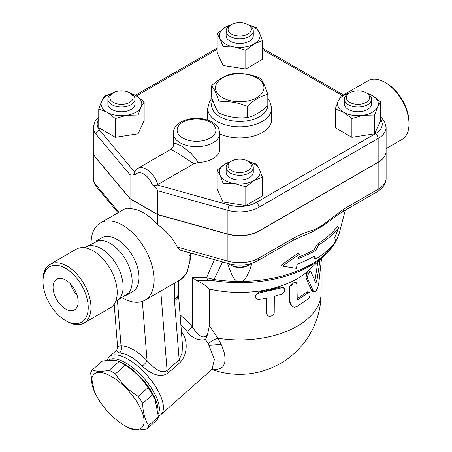 <?xml version="1.0" encoding="UTF-8"?>
<svg xmlns="http://www.w3.org/2000/svg" width="452" height="452" viewBox="0 0 452 452"><rect width="100%" height="100%" fill="white"/><g stroke="black" fill="none" stroke-linecap="round" stroke-linejoin="round"><path stroke-width="0.68" d="M211.598 85.722L211.598 96.96C214.107 104.847 216.621 110.26 219.13 113.192C228.503 117.119 237.871 118.565 247.238 117.537C254.097 116.057 260.957 112.096 267.816 105.661L267.816 94.423C260.957 95.903 254.097 99.864 247.238 106.299C237.871 102.372 228.503 100.926 219.13 101.954C216.621 94.067 214.107 88.654 211.598 85.722C218.457 79.286 225.316 75.326 232.175 73.84C241.549 72.817 250.916 74.264 260.284 78.19C262.798 81.123 265.307 86.535 267.816 94.423M222.57 97.672A24.233 13.989 0 0 0 263.115 91.4A24.233 13.989 0 0 0 233.435 74.264A24.233 13.989 0 0 0 222.57 97.672M219.13 113.192L219.13 101.954M247.238 117.537L247.238 106.299M386.387 83.185L385.014 82.394L386.387 83.185A31.99 18.47 60 0 1 409.003 122.362L409.003 123.95A33.928 19.589 -120 0 0 385.014 82.394A33.928 19.589 -120 0 0 368.052 80.716L343.452 94.92M386.11 148.64L401.981 139.476A33.928 19.589 -120 0 0 409.003 123.95M251.888 263.301L250.199 268.731L247.221 275.618L244.848 279.217L242.492 281.381L236.921 281.381L234.034 278.539L231.661 274.601L227.537 263.33M301.738 236.385A111.474 64.359 0 0 0 314.592 230.582L322.282 226.141A111.474 64.359 0 0 0 329.983 220.666C336.604 215.463 338.13 214.48 342.452 211.824L342.452 211.824A5.814 3.356 60 0 1 342.446 211.83L376.957 191.902C383.183 187.913 386.234 183.337 386.11 178.161A27.143 15.667 180 0 1 378.16 189.241A5.814 3.356 60 0 1 376.957 191.902M298.744 257.007A105.322 60.805 0 0 0 314.18 249.651L317.389 244.012A106.553 61.517 0 0 0 337.299 226.593L338.802 227.458A108.531 62.658 180 0 1 318.79 244.82L315.581 250.459A107.299 61.952 180 0 1 298.427 258.504L299.314 254.267L297.885 253.442L280.912 265.262L282.415 266.132L296.354 268.386L297.241 264.149A105.661 61.003 0 0 0 314.422 256.12L315.886 258.973A104.429 60.291 0 0 0 335.689 241.492L334.712 237.582L338.802 227.458M315.886 258.973L314.485 258.165L313.665 256.55M251.046 263.561A13.571 7.837 180 0 1 249.306 264.799A13.571 7.837 180 0 1 230.113 264.799A13.571 7.837 180 0 1 228.373 263.567M230.113 264.799L231.48 265.59A11.633 6.718 0 0 0 247.933 265.59L249.306 264.799M236.921 281.381A101.073 58.353 180 0 1 213.949 279.477L206.632 277.669A5.814 4.616 82.5 0 0 209.304 280.686L214.208 280.754A5.814 1.209 -81.3 0 1 213.949 279.477L222.576 261.945M299.314 254.267L282.415 266.132M315.581 250.459L314.18 249.651M318.79 244.82L317.389 244.012M386.11 151.171A27.143 15.667 180 0 1 386.11 151.25A27.143 15.667 180 0 1 378.16 162.33L378.16 189.241L343.656 209.163A5.814 3.356 60 0 1 342.452 211.824M343.656 209.163L322.18 225.328A5.814 2.52 49.8 0 1 322.282 226.141M292.201 240.837L292.201 240.837A5.814 3.356 -120 0 0 293.404 238.176L258.9 258.098A5.814 3.356 60 0 1 257.697 260.759L292.201 240.837L301.738 236.379M378.16 162.33L258.9 231.187L258.9 258.098A27.143 15.667 180 0 1 227.898 261.126A5.814 2.068 105.6 0 0 228.87 263.702L180.738 250.278L178.105 248.374L177.263 247.001C172.884 238.221 166.285 230.729 157.46 224.52L157.46 214.564L130.04 198.739L96.01 158.07A27.143 15.667 180 0 1 93.304 151.25A27.143 15.667 180 0 1 93.304 151.171M314.592 230.582A5.814 4.028 -107.3 0 0 314.88 229.543C307.795 231.48 300.637 234.362 293.404 238.176M258.9 231.187A27.143 15.667 180 0 1 227.898 234.215L157.46 214.564M98.745 116.802L95.033 121.142L93.304 127.351L93.304 151.092A27.143 15.667 0 0 0 96.01 157.912L130.04 198.581L157.46 214.406L227.898 234.057A27.143 15.667 0 0 0 258.9 231.028L378.16 162.172A27.143 15.667 0 0 0 386.11 151.092L386.11 127.351L384.437 121.238L380.669 116.802M198.524 162.494L190.976 153.217L181.501 146.013L174.941 143.109L173.263 145.753L173.263 133.284A23.261 13.43 0 0 0 180.077 142.781A23.261 13.43 0 0 0 205.428 145.691A23.261 13.43 0 0 0 219.791 133.284L219.791 149.115A23.261 13.43 180 0 1 198.524 162.494L193.998 163.697L157.076 184.908C155.544 185.699 153.906 185.614 152.166 184.659C155.511 187.168 157.279 189.168 157.46 190.665L227.898 210.316A27.143 15.667 0 0 0 258.9 207.287L378.16 138.431A27.143 15.667 0 0 0 386.11 127.351M130.04 198.581L130.04 174.834C130.227 173.545 131.99 173.585 135.334 174.941L134.176 172.404L137.77 168.432A17.447 10.074 -120 0 1 157.861 184.563M157.46 214.406L157.46 190.665M380.669 101.892L380.669 120.673L374.584 133.781L351.882 137.289L335.26 127.696L335.26 108.921L338.305 100.881A20.357 11.752 0 0 0 343.571 112.232A20.357 11.752 0 0 0 363.233 115.271A20.357 11.752 0 0 0 377.629 106.966A20.357 11.752 0 0 0 372.358 95.609L380.669 101.892L377.629 106.966L374.584 115L363.233 115.271L351.882 118.514L343.571 112.232L335.26 108.921M262.414 177.195L254.103 180.506A20.357 11.752 0 0 0 259.369 169.155L262.414 177.195L262.414 195.97L245.792 205.564L223.09 202.055L217.005 188.947L217.005 170.167L225.316 163.89A20.357 11.752 0 0 0 220.045 175.24A20.357 11.752 0 0 0 234.441 183.552A20.357 11.752 0 0 0 254.103 180.506L245.792 186.789L234.441 183.552L223.09 183.275L220.045 175.24L217.005 170.167M129.882 92.959L135.843 95.609L144.154 101.892L144.154 120.673L138.069 133.781L115.367 137.289L98.745 127.696L98.745 108.921L101.79 100.881A20.357 11.752 0 0 0 107.056 112.232L98.745 108.921M248.798 25.063L256.329 27.538L259.369 32.606L262.414 40.646L262.414 59.421L245.792 69.015L223.09 65.506L217.005 52.398L217.005 33.617L225.316 27.335L231.277 24.685M366.391 92.959L372.358 95.609A20.357 11.752 0 0 0 367.284 93.474M374.584 133.781L374.584 115M351.882 137.289L351.882 118.514M245.792 205.564L245.792 186.789M223.09 202.055L223.09 183.275M115.367 118.514L107.056 112.232A20.357 11.752 0 0 0 126.718 115.271L115.367 118.514L115.367 137.289M112.13 93.474A20.357 11.752 0 0 0 101.79 100.881L104.83 95.813L112.362 93.344M144.154 101.892L141.114 106.966A20.357 11.752 0 0 0 135.843 95.609A20.357 11.752 0 0 0 130.769 93.474M348.661 93.468A20.357 11.752 0 0 0 338.305 100.881L341.345 95.813L348.933 93.327M371.538 99.174L371.538 103.92A13.571 7.837 180 0 1 357.967 111.757A13.571 7.837 180 0 1 344.396 103.92L344.396 99.174A13.571 7.837 0 0 0 357.967 107.011A13.571 7.837 0 0 0 371.538 99.174A13.571 7.837 0 0 0 367.561 93.632L366.188 92.841A11.633 6.718 180 0 1 366.188 102.338A11.633 6.718 180 0 1 349.741 102.338A11.633 6.718 180 0 1 349.741 92.841A11.633 6.718 180 0 1 366.188 92.841M348.368 93.632L349.741 92.841L348.368 93.632A13.571 7.837 0 0 0 344.396 99.174M230.39 161.748A20.357 11.752 0 0 0 225.316 163.89L231.277 161.234M248.741 161.601L256.329 164.087L259.369 169.155A20.357 11.752 0 0 0 249.012 161.743M253.278 167.449L253.278 172.195A13.571 7.837 180 0 1 239.707 180.032A13.571 7.837 180 0 1 226.136 172.195L226.136 167.449A13.571 7.837 0 0 0 239.707 175.286A13.571 7.837 0 0 0 253.278 167.449A13.571 7.837 0 0 0 249.306 161.906L247.933 161.115A11.633 6.718 180 0 1 247.933 170.613A11.633 6.718 180 0 1 231.486 170.613A11.633 6.718 180 0 1 231.48 161.115A11.633 6.718 180 0 1 247.933 161.115L249.306 161.906M231.48 161.115L230.113 161.906A13.571 7.837 0 0 0 226.136 167.449M141.114 106.966L138.069 115L126.718 115.271A20.357 11.752 0 0 0 141.114 106.966M138.069 133.781L138.069 115M135.024 99.174L135.024 103.92A13.571 7.837 180 0 1 131.046 109.463A13.571 7.837 180 0 1 116.26 111.158A13.571 7.837 180 0 1 107.881 103.92L107.881 99.174A13.571 7.837 0 0 0 116.26 106.412A13.571 7.837 0 0 0 131.046 104.711A13.571 7.837 0 0 0 135.024 99.174A13.571 7.837 0 0 0 131.046 93.632L129.679 92.841A11.633 6.718 180 0 1 129.679 102.338A11.633 6.718 180 0 1 113.226 102.338A11.633 6.718 180 0 1 113.226 92.841A11.633 6.718 180 0 1 129.679 92.841M113.226 92.841L111.853 93.632A13.571 7.837 0 0 0 107.881 99.174M230.39 25.199A20.357 11.752 0 0 0 225.316 27.335A20.357 11.752 0 0 0 220.045 38.691L217.005 33.617M262.414 40.646L254.103 43.957A20.357 11.752 0 0 0 259.369 32.606A20.357 11.752 0 0 0 249.029 25.199M254.103 43.957L245.792 50.24L234.441 46.997A20.357 11.752 0 0 0 254.103 43.957M245.792 69.015L245.792 50.24M234.441 46.997L223.09 46.725L220.045 38.691A20.357 11.752 0 0 0 234.441 46.997M223.09 65.506L223.09 46.725M253.278 30.9L253.278 35.646A13.571 7.837 180 0 1 244.899 42.883A13.571 7.837 180 0 1 230.113 41.188A13.571 7.837 180 0 1 226.136 35.646L226.136 30.9A13.571 7.837 0 0 0 230.113 36.437A13.571 7.837 0 0 0 244.899 38.137A13.571 7.837 0 0 0 253.278 30.9A13.571 7.837 0 0 0 249.306 25.357L247.933 24.566A11.633 6.718 180 0 1 247.933 34.064A11.633 6.718 180 0 1 231.48 34.064A11.633 6.718 180 0 1 231.48 24.566A11.633 6.718 180 0 1 247.933 24.566M231.48 24.566L230.113 25.357A13.571 7.837 0 0 0 226.136 30.9M173.263 145.77L173.263 145.747C173.466 146.533 172.658 147.731 170.845 149.335L178.873 153.94L193.998 163.697M209.304 280.686L196.688 280.641L192.241 277.438L192.241 326.723L186.36 320.18L180.065 314.891M206.434 337.232L207.496 334.616L205.948 335.983C201.502 339.65 195.637 331.887 192.241 326.723A5.814 1.158 141.7 0 1 186.992 331.35C191.863 338.119 198.021 340.864 205.479 339.593L206.434 337.232A5.814 2.373 48.4 0 1 205.948 335.983L205.948 286.099L209.383 289.06A81.422 47.008 0 0 0 309.066 270.053L324.943 255.154C332.412 248.159 337.311 240.368 339.644 231.78A101.073 58.353 180 0 1 335.666 241.379M196.688 280.641C200.908 282.5 203.999 284.319 205.948 286.099M205.479 339.593L208.265 343.678L214.384 359.385L212.011 369.307L160.827 414.687A38.77 15.831 -131.6 0 0 146.945 375.177A38.77 15.831 -131.6 0 0 109.378 356.668A38.77 15.831 -131.6 0 0 107.169 360.459M180.828 324.479L186.992 331.35M158.392 416.066A38.77 15.831 -131.6 0 0 160.827 414.687M157.714 292.811L174.421 283.161L174.421 298.896A13.571 7.837 0 0 0 178.393 293.354L182.444 344.87L182.088 353.035L179.167 359.736A5.814 2.373 -131.6 0 0 180.354 362.205C188.145 353.662 187.812 339.073 181.224 331.514M174.421 298.896A27.143 15.667 120 0 0 174.495 300.783L179.167 359.736L167.065 370.465C161.042 374.934 152.409 366.532 147.058 360.673C138.046 351.492 129.362 346.481 121.012 345.633L117.554 346.644C117.237 349.142 116.763 350.486 116.13 350.684L119.582 353.012C126.927 353.679 134.476 358.035 142.233 366.086C148.748 372.29 159.703 379.2 168.257 372.934L180.354 362.205M108.135 360.368A36.832 15.04 48.4 0 1 139.64 373.759A36.832 15.04 48.4 0 1 158.268 413.846M109.124 360.295A36.832 15.04 48.4 0 1 138.318 374.934A36.832 15.04 48.4 0 1 158.002 411.021M122.051 363.25L124.566 364.707A35.866 14.639 48.4 0 1 154.663 398.647L152.499 394.72A40.228 16.425 -131.6 0 0 147.979 387.697C142.182 378.612 134.594 371.12 125.215 365.222A40.228 16.425 -131.6 0 0 122.051 363.25A40.228 16.425 -131.6 0 0 118.972 361.617C115.153 359.894 109.537 359.764 102.129 361.227L92.327 369.917C96.146 371.64 101.762 371.77 109.169 370.307A40.228 16.425 48.4 0 1 115.413 373.911C121.204 382.997 128.792 390.488 138.176 396.387A40.228 16.425 48.4 0 1 142.696 403.41C142.872 412.365 144.849 419.727 148.612 425.496A40.228 16.425 48.4 0 1 146.894 428.92C139.482 430.383 133.865 430.253 130.046 428.53A40.228 16.425 48.4 0 1 126.972 426.891L124.453 425.439A35.866 14.639 -131.6 0 0 142.753 413.908A35.866 14.639 -131.6 0 0 107.988 374.708A35.866 14.639 -131.6 0 0 94.355 391.494A35.866 14.639 -131.6 0 0 124.453 425.439L126.972 426.891M146.894 428.92L156.691 420.23A40.228 16.425 -131.6 0 0 158.415 416.806L155.121 399.709M118.972 361.617L109.169 370.307M125.215 365.222L115.413 373.911M94.355 391.494L90.603 373.335A40.228 16.425 48.4 0 1 92.327 369.917M147.979 387.697L138.176 396.387M152.499 394.72L142.696 403.41M158.415 416.806L148.612 425.496M212.254 369.075L216.615 369.448L220.22 368.646L222.768 366.838L224.684 363.267L225.141 358.216L224.147 352.374L221.717 345.56L217.966 338.22A11.633 4.689 -30.2 0 0 208.265 343.678L214.384 359.385L212.011 369.307L212.971 368.742L212.542 368.77M221.243 344.497L209.135 345.215M209.383 289.06L209.383 325.937L217.966 338.22A81.422 47.008 0 0 0 321.129 292.919L321.129 263.974M314.151 291.8L312.451 291.303L311.456 290.218L306.038 278.042L306.665 273.652L309.315 271.341L310.987 271.929L309.846 272.251L308.349 274.121L307.535 276.24L307.479 278.319L313.439 291.252L314.581 291.834L315.829 291.111L317.502 288.286L318.711 283.805L321.564 258.324M314.965 280.771L317.846 261.81M255.595 297.444L255.227 296.359L258.889 291.913A81.422 47.008 0 0 0 280.409 286.941L283.065 287.274L284.268 288.393L284.771 289.777L284.427 291.41L283.37 292.964L281.941 294.009L274.324 296.337L274.206 313.021L273.347 314.586L271.861 315.79L270.194 316.321L268.522 316.123L267.46 315.349L266.968 314.078L266.957 298.043L259.346 299.331L257.634 299.235L255.713 297.738L255.465 296.546L255.866 295.207L256.985 293.964L258.838 293.094L281.941 287.76L284.122 288.246M267.296 315.117L266.324 312.812L266.324 298.167M292.455 306.654L291.28 305.823L289.732 302.309L289.732 286.483L294.828 281.799L296.162 282.641L294.676 282.489L293.02 283.393L291.698 284.924L290.964 286.828L290.935 303.603L291.325 305.241L292.207 306.462L294.342 307.247L296.947 306.541L307.959 299.184L309.321 297.376L310.089 294.998L309.942 292.913L309.417 292.382L308.682 292.416L298.371 299.41L297.241 299.427L296.941 284.178L296.162 282.641M296.947 298.653L297.009 298.619A81.422 47.008 0 0 0 306.371 292.212L307.778 291.766L309.417 292.382M320.089 259.708L316.954 280.393C316.507 282.201 316.033 282.828 315.541 282.285L310.987 271.929M207.496 334.616L209.383 325.937M160.771 291.043L167.065 370.465A5.814 2.373 -131.6 0 0 168.257 372.934M142.357 301.377L147.058 360.673A5.814 1.525 -43.8 0 1 142.233 366.086M117.48 301.032L121.012 345.633A5.814 4.571 -85.8 0 1 119.582 353.012M117.554 346.644L114.186 304.128M188.959 252.572L189.072 255.866A5.232 2.712 -4.7 0 0 190.608 253.736L190.755 257.798L186.964 272.957L179.992 279.952A44.59 25.741 60 0 0 189.072 255.866M91.089 242.865A44.59 25.741 60 0 1 100.321 222.977L124.803 208.858L127.481 208.236L130.04 208.688A44.59 25.741 60 0 1 143.753 212.982A44.59 25.741 60 0 1 157.46 224.52M100.321 222.977A44.59 25.741 60 0 1 122.616 225.186A44.59 25.741 60 0 1 151.742 264.476A44.59 25.741 60 0 1 144.911 300.207A44.59 25.741 60 0 1 123.068 298.258M174.421 283.161L176.738 281.828M96.231 241.006L101.564 237.927A31.018 17.91 60 0 1 117.074 239.464A31.018 17.91 60 0 1 137.34 266.799A31.018 17.91 60 0 1 132.583 291.653L127.249 294.732M84.417 247.719L98.7 240.543A31.018 17.91 60 0 1 110.22 243.425A31.018 17.91 60 0 1 129.374 267.471A31.018 17.91 60 0 1 128.882 292.828A31.018 17.91 60 0 1 125.729 295.614M84.575 247.736L85.688 247.091A31.018 17.91 60 0 1 101.197 248.628A31.018 17.91 60 0 1 121.464 275.963A31.018 17.91 60 0 1 116.706 300.817L115.593 301.461M50.019 264.33L76.252 249.188A33.928 19.589 60 0 1 93.214 250.866A33.928 19.589 60 0 1 115.379 280.76A33.928 19.589 60 0 1 110.175 307.948L83.948 323.09A33.928 19.589 -120 0 0 89.146 295.907A33.928 19.589 -120 0 0 66.986 266.008A33.928 19.589 -120 0 0 50.019 264.33A33.928 19.589 -120 0 0 42.996 279.861L42.996 281.443A31.99 18.47 60 0 1 65.613 268.386A31.99 18.47 60 0 1 88.23 307.563A31.99 18.47 60 0 1 65.613 320.621A31.99 18.47 60 0 1 42.996 281.443M65.613 320.621L66.986 321.412A33.928 19.589 -120 0 0 83.948 323.09M65.613 309.004A17.758 10.255 60 0 1 53.957 293.173A17.758 10.255 60 0 1 56.929 279.014A17.758 10.255 60 0 1 74.49 289.376A17.758 10.255 60 0 1 74.687 309.767A17.758 10.255 60 0 1 65.613 309.004M70.585 284.054A17.046 9.842 -120 0 0 77.145 295.422M77.1 295.28A16.939 9.78 60 0 1 70.687 284.167M130.04 208.688L130.04 198.739M267.804 105.672A28.109 16.227 180 0 1 250.08 120.272A28.109 16.227 180 0 1 219.83 116.667A28.109 16.227 180 0 1 212.796 100.497M211.994 98.157L209.564 101.497L207.722 108.356A31.99 18.47 0 0 0 217.09 121.413A31.99 18.47 0 0 0 251.95 125.419A31.99 18.47 0 0 0 271.697 108.356L269.861 101.508L267.816 98.598M207.734 120.012A31.99 18.47 180 0 1 207.722 119.435L207.722 108.356M271.697 108.356L271.697 119.435A31.99 18.47 180 0 1 253.6 136.069A31.99 18.47 180 0 1 219.791 133.888M335.288 242.023A101.073 58.353 180 0 1 242.492 281.381M227.898 234.215L227.898 261.126L177.263 247.001M322.18 225.328L314.88 229.543M152.166 184.659A13.571 7.837 -120 0 0 143.753 174.043A13.571 7.837 -120 0 0 135.334 174.941M134.476 171.822L99.502 130.029A3.876 2.853 140.1 0 0 96.01 134.165L130.04 174.834M93.304 127.351A27.143 15.667 0 0 0 96.01 134.165L96.01 157.912M99.502 130.029A23.261 13.43 180 0 1 98.745 119.339M136.431 95.96L217.005 49.443M262.414 49.443L342.17 95.491M380.669 119.339A23.261 13.43 180 0 1 375.42 133.679A3.876 2.237 60 0 1 378.16 138.431L378.16 162.172M375.42 133.679L256.16 202.536A3.876 2.237 60 0 1 258.9 207.287L258.9 231.028M256.16 202.536A23.261 13.43 180 0 1 229.588 205.135A3.876 1.379 105.6 0 0 227.898 210.316L227.898 234.057M229.588 205.135L157.076 184.908M182.817 138.035A19.385 11.193 180 0 1 191.512 119.305A19.385 11.193 180 0 1 215.254 133.018A19.385 11.193 180 0 1 182.817 138.035M93.304 178.161C93.372 181.551 94.53 184.58 96.784 187.247A5.814 4.277 -39.9 0 1 96.01 184.975A27.143 15.667 180 0 1 93.304 178.161L93.304 151.25M118.853 212.276L96.01 184.975L96.01 158.07M214.208 280.754A100.056 57.766 0 0 0 324.943 255.154M214.327 259.646L206.632 277.669L192.241 277.438M306.038 278.042L307.62 278.692M311.456 290.218L313.163 290.749M318.581 261.126L319.813 261.329M315.157 279.974L316.954 280.393M258.889 291.913L259.346 292.998M266.324 312.812L266.957 313.869M280.409 286.941L281.381 287.907M289.732 286.483L290.924 287.365M289.732 302.309L290.924 303.196M306.371 292.212L307.959 292.851M297.009 298.619L298.371 299.41M178.427 294.173A13.571 8.486 175.5 0 1 174.495 300.783M339.644 231.78L345.305 210.18M228.87 263.702C239.328 266.318 248.933 265.335 257.697 260.759M135.301 95.304L217.005 48.132M262.414 48.132L343.548 94.971M219.791 133.284C218.915 128.747 217.949 126.266 216.887 125.848L211.994 121.91C201.784 117.034 191.529 117.006 181.241 121.808C176.223 124.532 173.568 128.357 173.263 133.284M170.845 149.335L137.77 168.432M96.784 187.247L118.096 212.717M116.13 350.684L109.378 356.668M211.864 369.437A81.422 81.422 0 0 0 321.129 292.919M190.563 253.018L190.608 253.736M144.911 300.207L157.997 292.653M176.568 281.929L179.992 279.952M178.393 293.354L178.393 280.873M128.882 292.828L115.531 301.614M386.11 178.161L386.11 151.25"/></g></svg>
